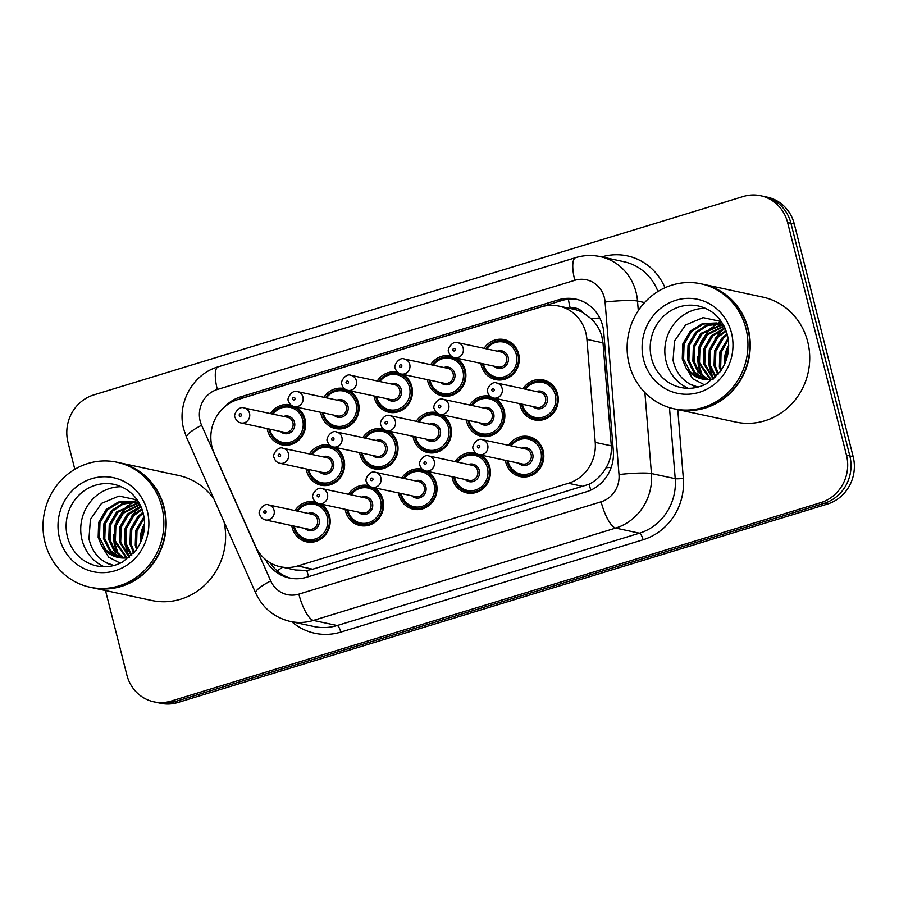 <?xml version="1.0" encoding="UTF-8"?>
<svg xmlns="http://www.w3.org/2000/svg" width="899" height="899" viewBox="0 0 899 899"><rect width="100%" height="100%" fill="white"/><g stroke="black" fill="none" stroke-linecap="round" stroke-linejoin="round"><path stroke-width="1.35" d="M480.886 455.063A20.452 19.284 102.1 0 1 489.775 467.199A20.452 19.284 102.1 0 1 466.795 492.91A20.452 19.284 102.1 0 1 452.399 478.616A20.452 19.284 102.1 0 1 451.995 476.65M427.474 471.379A20.452 19.284 102.1 0 1 436.375 483.516A20.452 19.284 102.1 0 1 413.383 509.216A20.452 19.284 102.1 0 1 398.987 494.933A20.452 19.284 102.1 0 1 398.583 492.967M374.063 487.696A20.452 19.284 102.1 0 1 382.963 499.822A20.452 19.284 102.1 0 1 359.971 525.533A20.452 19.284 102.1 0 1 345.576 511.239A20.452 19.284 102.1 0 1 345.182 509.284M320.651 504.002A20.452 19.284 102.1 0 1 329.551 516.138A20.452 19.284 102.1 0 1 306.559 541.85A20.452 19.284 102.1 0 1 292.164 527.556A20.452 19.284 102.1 0 1 291.77 525.589M508.632 445.331A20.452 19.284 102.1 0 1 528.792 436.588A20.452 19.284 102.1 0 1 543.187 450.882A20.452 19.284 102.1 0 1 520.195 476.594A20.452 19.284 102.1 0 1 505.811 462.3A20.452 19.284 102.1 0 1 505.407 460.333M495.315 398.414A20.452 19.284 102.1 0 1 504.215 410.551A20.452 19.284 102.1 0 1 481.223 436.262A20.452 19.284 102.1 0 1 466.828 421.968A20.452 19.284 102.1 0 1 466.435 420.002M441.903 414.731A20.452 19.284 102.1 0 1 450.804 426.868A20.452 19.284 102.1 0 1 427.812 452.568A20.452 19.284 102.1 0 1 413.416 438.285A20.452 19.284 102.1 0 1 413.023 436.318M388.492 431.048A20.452 19.284 102.1 0 1 397.392 443.173A20.452 19.284 102.1 0 1 374.4 468.885A20.452 19.284 102.1 0 1 360.016 454.591A20.452 19.284 102.1 0 1 359.611 452.635M335.091 447.354A20.452 19.284 102.1 0 1 343.98 459.49A20.452 19.284 102.1 0 1 320.999 485.202A20.452 19.284 102.1 0 1 306.604 470.907A20.452 19.284 102.1 0 1 306.199 468.941M523.072 388.683A20.452 19.284 102.1 0 1 543.232 379.94A20.452 19.284 102.1 0 1 557.627 394.234A20.452 19.284 102.1 0 1 534.635 419.945A20.452 19.284 102.1 0 1 520.24 405.651A20.452 19.284 102.1 0 1 519.847 403.685M456.344 358.083A20.452 19.284 102.1 0 1 465.244 370.219A20.452 19.284 102.1 0 1 442.252 395.92A20.452 19.284 102.1 0 1 427.857 381.637A20.452 19.284 102.1 0 1 427.463 379.67M402.932 374.4A20.452 19.284 102.1 0 1 411.832 386.525A20.452 19.284 102.1 0 1 388.84 412.236A20.452 19.284 102.1 0 1 374.445 397.942A20.452 19.284 102.1 0 1 374.051 395.987M349.52 390.705A20.452 19.284 102.1 0 1 358.42 402.842A20.452 19.284 102.1 0 1 335.428 428.553A20.452 19.284 102.1 0 1 321.033 414.259A20.452 19.284 102.1 0 1 320.64 412.293M296.108 407.022A20.452 19.284 102.1 0 1 305.008 419.159A20.452 19.284 102.1 0 1 282.016 444.87A20.452 19.284 102.1 0 1 267.632 430.576A20.452 19.284 102.1 0 1 267.228 428.609M484.089 348.351A20.452 19.284 102.1 0 1 504.26 339.608A20.452 19.284 102.1 0 1 518.644 353.903A20.452 19.284 102.1 0 1 495.664 379.614A20.452 19.284 102.1 0 1 481.268 365.32A20.452 19.284 102.1 0 1 480.864 363.353M280.308 566.752A38.354 36.162 -77.9 0 0 297.67 565.977L568.404 483.28A38.354 36.162 -77.9 0 0 595.228 442.387L586.923 339.395A38.354 36.162 -77.9 0 0 585.845 332.855A38.354 36.162 -77.9 0 0 558.852 306.053A38.354 36.162 -77.9 0 0 541.501 306.817L237.808 399.583A38.354 36.162 -77.9 0 0 214.198 453.242L255.473 546.165A38.354 36.162 -77.9 0 0 280.308 566.752L295.366 569.988L306.795 570.472L312.717 569.213L589.092 484.246C596.228 480.527 601.88 475.032 606.05 467.795C610.05 461.007 611.803 453.692 611.298 445.837L602.993 342.845L601.824 336.282C599.835 329.45 596.295 323.584 591.216 318.707L582.99 312.65A12.788 12.058 -77.9 0 0 570.337 308.469A38.354 11.339 -107 0 1 568.382 299.198M558.852 306.053L573.877 309.278A38.354 36.162 102.1 0 1 582.99 312.65M455.22 461.648A20.452 19.284 102.1 0 1 475.391 452.905A20.452 19.284 102.1 0 1 475.683 452.972M401.808 477.965A20.452 19.284 102.1 0 1 421.979 469.222A20.452 19.284 102.1 0 1 422.272 469.289M348.407 494.281A20.452 19.284 102.1 0 1 368.568 485.539A20.452 19.284 102.1 0 1 368.871 485.595M294.996 510.587A20.452 19.284 102.1 0 1 315.156 501.844A20.452 19.284 102.1 0 1 315.459 501.912M469.66 405A20.452 19.284 102.1 0 1 489.82 396.257A20.452 19.284 102.1 0 1 490.124 396.324M416.248 421.316A20.452 19.284 102.1 0 1 436.408 412.574A20.452 19.284 102.1 0 1 436.712 412.641M362.836 437.633A20.452 19.284 102.1 0 1 383.008 428.89A20.452 19.284 102.1 0 1 383.3 428.958M309.425 453.939A20.452 19.284 102.1 0 1 329.596 445.196A20.452 19.284 102.1 0 1 329.888 445.263M430.677 364.668A20.452 19.284 102.1 0 1 450.849 355.925A20.452 19.284 102.1 0 1 451.141 355.993M377.277 380.985A20.452 19.284 102.1 0 1 397.437 372.242A20.452 19.284 102.1 0 1 397.74 372.31M323.865 397.291A20.452 19.284 102.1 0 1 344.025 388.548A20.452 19.284 102.1 0 1 344.328 388.615M270.453 413.607A20.452 19.284 102.1 0 1 290.613 404.865A20.452 19.284 102.1 0 1 290.916 404.932M74.819 469.3L67.998 442.353A38.354 36.162 102.1 0 1 93.754 394.919L743.271 196.521A38.354 36.162 102.1 0 1 760.633 195.757A38.354 36.162 102.1 0 1 787.614 222.547L846.487 455.209A38.354 36.162 102.1 0 1 820.731 502.653L171.215 701.04L174.552 701.759A38.354 36.162 102.1 0 1 157.201 702.524A38.354 36.162 102.1 0 0 174.552 701.759L824.068 503.373L174.552 701.759L177.89 702.479A38.354 36.162 102.1 0 1 160.539 703.243L153.864 701.816A38.354 36.162 102.1 0 1 126.871 675.014L105.498 590.553M846.487 455.209L849.825 455.928A38.354 36.162 102.1 0 1 824.068 503.373A38.354 36.162 102.1 0 0 849.825 455.928L790.951 223.267L849.825 455.928L853.162 456.647A38.354 36.162 102.1 0 1 827.406 504.081L177.89 702.479M760.633 195.757L763.97 196.476A38.354 36.162 102.1 0 1 790.951 223.267A38.354 36.162 102.1 0 0 763.97 196.476L767.308 197.184A38.354 36.162 102.1 0 1 794.289 223.986L853.162 456.647M265.452 559.47A38.354 36.162 -77.9 0 0 289.298 578.001A38.354 36.162 -77.9 0 0 306.66 577.225L586.496 491.753A38.354 36.162 -77.9 0 0 613.32 450.86L603.768 332.405A38.354 36.162 -77.9 0 0 602.69 325.865A38.354 36.162 -77.9 0 0 575.708 299.075A38.354 36.162 -77.9 0 0 558.346 299.839L240.606 396.886A38.354 36.162 -77.9 0 0 224.492 407M241.505 398.448A38.354 36.162 102.1 0 1 243.944 397.605L561.684 300.558A38.354 36.162 102.1 0 1 577.36 299.468M171.215 701.04A38.354 36.162 102.1 0 1 153.864 701.816M290.973 578.315A38.354 36.162 102.1 0 1 270.329 562.886M703.052 284.253A63.93 60.267 102.1 0 1 703.265 284.298A63.93 60.267 102.1 0 1 748.238 328.955A63.93 60.267 102.1 0 1 676.396 409.292A63.93 60.267 102.1 0 1 676.183 409.247M703.265 284.298L762.723 297.075A63.93 60.267 102.1 0 1 807.707 341.732A63.93 60.267 102.1 0 1 735.854 422.081L676.396 409.292M700.973 283.803L702.849 284.208A63.93 60.267 102.1 0 1 747.822 328.865A63.93 60.267 102.1 0 1 675.981 409.214L674.104 408.809A63.93 60.267 102.1 0 1 629.131 364.14A63.93 60.267 102.1 0 1 700.973 283.803A63.93 60.267 102.1 0 1 745.945 328.461A63.93 60.267 102.1 0 1 674.104 408.809M688.286 388.323A41.691 39.298 102.1 0 1 666.137 361.522A41.691 39.298 102.1 0 1 705.49 308.301M719.751 323.876L707.333 325.64L696.905 332.518L689.364 345.508L688.892 360.33L694.781 372.208L705.4 379.513M719.099 323.662L706.344 325.224L695.579 332.237L688.038 345.227L687.566 360.049L693.691 372.197L704.715 379.445M722.29 324.91L702.209 333.653L694.669 346.643L694.185 361.477L699.164 372.22L708.198 379.614M721.661 324.629L700.883 333.372L693.343 346.362L692.859 361.184L698.062 372.22L707.491 379.614M724.156 326.315L707.502 334.799L699.961 347.789L699.489 362.612L711.053 379.4M723.942 325.899L706.187 334.507L698.635 347.497L698.163 362.331L710.334 379.49M725.133 328.405L712.806 335.934L705.266 348.924L704.782 363.747L713.784 378.681M724.875 327.82L711.48 335.653L703.939 348.643L703.456 363.466L713.255 379.03M726.235 331.192L718.11 337.08L710.558 350.059L710.086 364.893L715.919 376.692M725.954 330.416L716.784 336.788L709.232 349.778L708.76 364.612L715.346 377.254M727.336 334.833L723.403 338.215L715.862 351.206L715.379 366.028L718.458 373.917M727.066 333.821L722.077 337.934L714.536 350.913L714.064 365.747L717.784 374.703M728.291 339.777L721.077 352.644L720.683 367.174L721.436 369.894M728.078 338.372L719.841 352.06L719.357 366.882L720.65 371.062M717.144 323.112L703.389 324.022L691.612 331.383L684.06 344.373L683.588 359.195L690.185 371.86L702.67 379.12M723.841 325.696L716.481 322.966L702.411 323.618L690.286 331.09L682.746 344.081L682.262 358.915L685.679 367.376L692.792 378.794L704.4 384.772M722.436 324.247L720.425 323.943M723.144 324.427L719.773 323.741M724.65 364.084A28.903 27.251 102.1 0 1 728.684 345.34M728.673 345.295L724.156 365.129M717.256 323.516L721.313 321.539L703.097 317.628L685.6 324.977L674.508 340.991L673.07 360.353C675.801 372.568 682.622 381.075 693.522 385.862L697.613 387.019M713.413 378.996A28.903 27.251 102.1 0 1 702.321 379.041A28.903 27.251 102.1 0 1 685.679 367.376M716.795 323.775L713.941 325.629M712.188 326.944L708.603 330.225L700.366 342.924M697.444 356.386L698.411 366.556L701.332 374.703M702.243 376.434L703.76 378.872M724.392 328.641L719.863 332.652L715.087 338.676M709.097 365.938L713.076 378.074M721.549 321.864L718.413 323.382M717.717 323.775L715.289 325.292M713.795 326.359L709.266 330.371L704.49 336.395M698.489 363.657L702.479 375.804M703.276 377.209L704.546 379.198M689.713 384.03L697.927 387.087M118.96 462.659A63.93 60.267 102.1 0 1 119.162 462.704A63.93 60.267 102.1 0 1 164.146 507.362A63.93 60.267 102.1 0 1 92.294 587.71A63.93 60.267 102.1 0 1 92.091 587.665M119.162 462.704L178.631 475.481A63.93 60.267 102.1 0 1 213.94 499.069M116.87 462.21L118.747 462.614A63.93 60.267 102.1 0 1 163.719 507.272A63.93 60.267 102.1 0 1 91.878 587.62L90.001 587.216A63.93 60.267 102.1 0 1 45.029 542.558A63.93 60.267 102.1 0 1 116.87 462.21A63.93 60.267 102.1 0 1 161.842 506.879A63.93 60.267 102.1 0 1 90.001 587.216M104.194 566.73A41.691 39.298 102.1 0 1 82.034 539.939A41.691 39.298 102.1 0 1 121.387 486.719M135.648 502.294L123.23 504.047L112.813 510.935L105.262 523.926L104.79 538.748L110.678 550.626L121.298 557.931M134.996 502.069L122.242 503.642L111.487 510.643L103.936 523.634L103.464 538.467L109.588 550.615L120.612 557.852M138.199 503.328L118.106 512.07L110.566 525.061L110.083 539.883L115.072 550.638L124.096 558.032M137.558 503.047L116.78 511.789L109.24 524.78L108.757 539.602L113.959 550.638L123.388 558.032M140.053 504.721L123.41 513.205L115.859 526.196L115.387 541.029L126.961 557.818M139.851 504.305L122.084 512.924L114.544 525.915L114.061 540.737L126.231 557.897M141.042 506.811L128.703 514.352L121.163 527.342L120.691 542.164L129.681 557.088M140.772 506.227L127.377 514.059L119.837 527.05L119.365 541.883L129.153 557.436M142.132 509.598L134.007 515.487L126.467 528.477L125.984 543.299L131.816 555.099M141.851 508.834L132.681 515.206L125.141 528.196L124.658 543.018L131.243 555.661M143.244 513.239L139.3 516.622L131.76 529.612L131.288 544.446L134.356 552.323M142.975 512.239L137.985 516.341L130.434 529.331L129.962 544.153L133.681 553.11M144.2 518.195L136.974 531.062L136.581 545.581L137.345 548.311M143.986 516.779L135.738 530.466L135.255 545.3L136.547 549.48M133.041 501.518L119.286 502.429L107.509 509.789L99.969 522.78L99.486 537.613L106.082 550.278L118.578 557.526M139.738 504.103L132.389 501.372L118.308 502.035L106.183 509.508L98.643 522.499L98.16 537.321L101.576 545.783L108.7 557.211L120.309 563.179M138.345 502.665L136.322 502.361M139.042 502.844L135.67 502.159M140.547 542.49A28.903 27.251 102.1 0 1 144.582 523.757M144.582 523.701L140.053 543.547M137.244 499.968L119.005 496.046L101.497 503.384L90.417 519.408L88.967 538.771C91.709 550.986 98.519 559.493 109.42 564.28L113.51 565.437M129.31 557.402A28.903 27.251 102.1 0 1 118.23 557.459A28.903 27.251 102.1 0 1 101.576 545.783M223.952 521.611A63.93 60.267 102.1 0 1 151.762 600.487L92.294 587.71M137.21 499.956L133.67 501.653M132.704 502.193L129.838 504.036M128.096 505.362L124.5 508.643L116.263 521.341M113.353 534.804L114.308 544.974L117.23 553.121M118.14 554.84L119.657 557.29M140.3 507.047L135.76 511.059L130.996 517.082M124.995 544.345L128.984 556.492M137.446 500.271L134.322 501.799M133.614 502.193L131.187 503.71M129.692 504.777L125.163 508.789L120.399 514.812M114.398 542.063L118.387 554.211M119.174 555.616L120.455 557.616M105.61 562.437L113.825 565.505M602.993 342.845L586.923 339.395M590.834 490.112A38.354 11.339 -107 0 1 589.092 484.246M606.05 467.795A38.354 3.888 -4.6 0 1 611.219 467.356M308.627 576.63A38.354 11.339 -107 0 1 306.795 570.472M591.216 318.707A38.354 3.888 -4.6 0 1 599.745 317.976M277.184 570.932A38.354 7.833 -23.9 0 1 282.702 567.258M611.298 445.837L595.228 442.387M583.451 486.516L568.404 483.28M312.717 569.213L297.67 565.977M794.289 223.986L787.614 222.547M827.406 504.081L820.731 502.653M561.684 300.558L558.346 299.839M604.364 297.659A25.577 24.104 -77.9 0 0 574.809 280.297L217.333 389.492A25.577 24.104 -77.9 0 0 200.162 421.114A25.577 24.104 -77.9 0 0 201.601 425.261L270.723 580.911A25.577 24.104 -77.9 0 0 298.85 594.127L601.116 501.799A25.577 24.104 -77.9 0 0 619.006 474.537L605.083 302.019A25.577 24.104 -77.9 0 0 604.364 297.659M574.809 280.297A25.577 7.563 73 0 1 575.675 257.642C583.743 255.204 591.879 254.855 600.094 256.586A51.142 48.209 102.1 0 1 636.076 292.31A51.142 48.209 102.1 0 1 637.515 301.03L644.583 302.558M575.675 257.642L218.21 366.826C192.734 373.984 176.586 403.516 183.722 429.183L186.576 437.431A25.577 5.225 -23.9 0 1 201.601 425.261M601.667 256.923A57.536 54.232 102.1 0 1 664.99 287.736M657.967 291.467A51.142 48.209 -77.9 0 0 623.884 261.699L600.094 256.586M677.779 409.596L683.33 478.414A57.536 54.232 102.1 0 1 643.077 539.771L340.811 632.087A57.536 54.232 102.1 0 1 291.827 621.771M644.898 392.571L651.438 473.548L675.216 478.661L669.485 407.607M619.006 474.537A25.577 2.596 -4.6 0 1 651.438 473.548A51.142 48.209 102.1 0 1 615.658 528.084L639.447 533.197A51.142 48.209 -77.9 0 0 675.216 478.661A6.394 0.652 175.4 0 0 683.33 478.414M605.083 302.019A25.577 2.596 -4.6 0 1 637.515 301.03L638.29 310.616M601.116 501.799A25.577 7.563 73 0 0 615.658 528.084L313.391 620.411L337.181 625.524L639.447 533.197A6.394 1.888 -107 0 1 643.077 539.771M298.85 594.127A25.577 7.563 73 0 0 313.391 620.411A51.142 48.209 102.1 0 1 290.253 621.434L314.032 626.547A51.142 48.209 -77.9 0 0 337.181 625.524A6.394 1.888 -107 0 1 340.811 632.087M186.576 437.431L255.698 593.082A25.577 5.225 -23.9 0 1 270.723 580.911M218.21 366.826A25.577 7.563 73 0 0 217.333 389.492M243.944 397.605L240.606 396.886M485.786 348.722A19.182 18.081 102.1 0 1 504.406 340.946A19.182 18.081 102.1 0 1 517.903 354.352A19.182 18.081 102.1 0 1 496.349 378.445A19.182 18.081 102.1 0 1 482.853 365.05A19.182 18.081 102.1 0 1 482.561 363.713M483.437 363.904A17.901 16.879 -77.9 0 0 483.606 364.601A17.901 16.879 -77.9 0 0 504.294 376.748A17.901 16.879 -77.9 0 0 516.318 354.611A17.901 16.879 -77.9 0 0 503.384 342.036A17.901 16.879 -77.9 0 0 486.662 348.902M497.327 351.194A8.945 8.439 102.1 0 1 504.249 367.185A8.945 8.439 102.1 0 1 494.102 366.196M454.534 357.69L497.934 367.017A7.675 7.237 -77.9 0 0 506.553 357.375A7.675 7.237 -77.9 0 0 501.148 352.015L457.76 342.688A7.675 7.237 102.1 0 1 463.154 348.048A7.675 7.237 102.1 0 1 454.534 357.69C451.534 356.903 449.624 355.049 448.781 352.116C446.342 349.969 452.568 340.17 457.76 342.688M452.894 350.104A1.281 1.202 -77.9 0 0 454.366 350.97A1.281 1.202 -77.9 0 0 455.231 349.385A1.281 1.202 -77.9 0 0 453.748 348.52A1.281 1.202 -77.9 0 0 452.894 350.104M521.802 405.269A19.182 18.081 102.1 0 1 521.544 404.056M524.758 389.053A19.182 18.081 102.1 0 1 543.378 381.288A19.182 18.081 102.1 0 1 556.874 394.683A19.182 18.081 102.1 0 1 535.321 418.788A19.182 18.081 102.1 0 1 521.825 405.382M522.42 404.235A17.901 16.879 -77.9 0 0 522.577 404.943A17.901 16.879 -77.9 0 0 543.266 417.091A17.901 16.879 -77.9 0 0 555.29 394.953A17.901 16.879 -77.9 0 0 542.355 382.378A17.901 16.879 -77.9 0 0 525.645 389.245M536.298 391.526A8.945 8.439 102.1 0 1 543.232 407.528A8.945 8.439 102.1 0 1 533.073 406.528M536.905 407.359A7.675 7.237 -77.9 0 0 545.524 397.718A7.675 7.237 -77.9 0 0 540.13 392.357L496.731 383.03A7.675 7.237 102.1 0 1 502.125 388.39A7.675 7.237 102.1 0 1 493.506 398.032L536.905 407.359M494.203 389.716A1.281 1.202 -77.9 0 0 492.719 388.851A1.281 1.202 -77.9 0 0 491.865 390.436A1.281 1.202 -77.9 0 0 493.337 391.301A1.281 1.202 -77.9 0 0 494.203 389.716M507.362 461.917A19.182 18.081 102.1 0 1 507.103 460.704M510.329 445.702A19.182 18.081 102.1 0 1 528.949 437.937A19.182 18.081 102.1 0 1 542.434 451.332A19.182 18.081 102.1 0 1 520.881 475.436A19.182 18.081 102.1 0 1 507.396 462.03M507.98 460.884A17.901 16.879 -77.9 0 0 508.149 461.592A17.901 16.879 -77.9 0 0 528.837 473.739A17.901 16.879 -77.9 0 0 540.85 451.601A17.901 16.879 -77.9 0 0 527.927 439.027A17.901 16.879 -77.9 0 0 511.205 445.893M521.858 448.174A8.945 8.439 102.1 0 1 528.792 464.176A8.945 8.439 102.1 0 1 518.633 463.176M522.465 464.008A7.675 7.237 -77.9 0 0 531.095 454.366A7.675 7.237 -77.9 0 0 525.69 449.006L482.291 439.678A7.675 7.237 102.1 0 1 487.696 445.039A7.675 7.237 102.1 0 1 479.077 454.68L522.465 464.008M479.763 446.365A1.281 1.202 -77.9 0 0 478.29 445.499A1.281 1.202 -77.9 0 0 477.425 447.084A1.281 1.202 -77.9 0 0 478.909 447.949A1.281 1.202 -77.9 0 0 479.763 446.365M432.374 365.028A19.182 18.081 102.1 0 1 450.995 357.263A19.182 18.081 102.1 0 1 464.491 370.658A19.182 18.081 102.1 0 1 442.937 394.762A19.182 18.081 102.1 0 1 429.441 381.367A19.182 18.081 102.1 0 1 429.149 380.03M430.025 380.221A17.901 16.879 -77.9 0 0 430.194 380.918A17.901 16.879 -77.9 0 0 450.882 393.065A17.901 16.879 -77.9 0 0 462.906 370.927A17.901 16.879 -77.9 0 0 449.972 358.353A17.901 16.879 -77.9 0 0 433.251 365.219M443.915 367.511A8.945 8.439 102.1 0 1 450.837 383.502A8.945 8.439 102.1 0 1 440.69 382.513M401.123 374.006L444.522 383.334A7.675 7.237 -77.9 0 0 453.141 373.692A7.675 7.237 -77.9 0 0 447.747 368.332L404.348 359.004A7.675 7.237 102.1 0 1 409.742 364.365A7.675 7.237 102.1 0 1 401.123 374.006C398.122 373.22 396.212 371.354 395.369 368.433C392.93 366.286 399.156 356.487 404.348 359.004M399.482 366.41A1.281 1.202 -77.9 0 0 400.954 367.286A1.281 1.202 -77.9 0 0 401.819 365.702A1.281 1.202 -77.9 0 0 400.336 364.837A1.281 1.202 -77.9 0 0 399.482 366.41M378.962 381.345A19.182 18.081 102.1 0 1 397.583 373.579A19.182 18.081 102.1 0 1 411.079 386.975A19.182 18.081 102.1 0 1 389.525 411.079A19.182 18.081 102.1 0 1 376.029 397.684A19.182 18.081 102.1 0 1 375.748 396.347M376.625 396.538A17.901 16.879 -77.9 0 0 376.782 397.234A17.901 16.879 -77.9 0 0 397.47 409.382A17.901 16.879 -77.9 0 0 409.494 387.244A17.901 16.879 -77.9 0 0 396.56 374.669A17.901 16.879 -77.9 0 0 379.85 381.536M390.503 383.828A8.945 8.439 102.1 0 1 397.437 399.819A8.945 8.439 102.1 0 1 387.278 398.83M347.711 390.323L391.11 399.65A7.675 7.237 -77.9 0 0 399.729 390.009A7.675 7.237 -77.9 0 0 394.335 384.648L350.936 375.321A7.675 7.237 102.1 0 1 356.33 380.682A7.675 7.237 102.1 0 1 347.711 390.323C344.722 389.537 342.8 387.671 341.957 384.75C339.519 382.603 345.744 372.793 350.936 375.321M346.07 382.727A1.281 1.202 -77.9 0 0 347.542 383.592A1.281 1.202 -77.9 0 0 348.407 382.019A1.281 1.202 -77.9 0 0 346.924 381.142A1.281 1.202 -77.9 0 0 346.07 382.727M325.562 397.661A19.182 18.081 102.1 0 1 344.171 389.896A19.182 18.081 102.1 0 1 357.667 403.291A19.182 18.081 102.1 0 1 336.114 427.396A19.182 18.081 102.1 0 1 322.617 413.989A19.182 18.081 102.1 0 1 322.336 412.663M323.213 412.855A17.901 16.879 -77.9 0 0 323.37 413.551A17.901 16.879 -77.9 0 0 344.07 425.699A17.901 16.879 -77.9 0 0 356.083 403.561A17.901 16.879 -77.9 0 0 343.16 390.986A17.901 16.879 -77.9 0 0 326.438 397.852M337.091 400.134A8.945 8.439 102.1 0 1 344.025 416.136A8.945 8.439 102.1 0 1 333.866 415.136M294.299 406.64L337.698 415.967A7.675 7.237 -77.9 0 0 346.317 406.326A7.675 7.237 -77.9 0 0 340.923 400.965L297.524 391.638A7.675 7.237 102.1 0 1 302.918 396.998A7.675 7.237 102.1 0 1 294.299 406.64C291.31 405.842 289.388 403.988 288.545 401.055C286.107 398.909 292.332 389.11 297.524 391.638M292.658 399.044A1.281 1.202 -77.9 0 0 294.142 399.909A1.281 1.202 -77.9 0 0 294.996 398.324A1.281 1.202 -77.9 0 0 293.512 397.459A1.281 1.202 -77.9 0 0 292.658 399.044M272.15 413.978A19.182 18.081 102.1 0 1 290.77 406.202A19.182 18.081 102.1 0 1 304.255 419.608A19.182 18.081 102.1 0 1 282.702 443.701A19.182 18.081 102.1 0 1 269.217 430.306A19.182 18.081 102.1 0 1 268.925 428.969M269.801 429.16A17.901 16.879 -77.9 0 0 269.958 429.857A17.901 16.879 -77.9 0 0 290.658 442.005A17.901 16.879 -77.9 0 0 302.671 419.867A17.901 16.879 -77.9 0 0 289.748 407.292A17.901 16.879 -77.9 0 0 273.026 414.158M283.679 416.451A8.945 8.439 102.1 0 1 290.613 432.441A8.945 8.439 102.1 0 1 280.454 431.453M240.887 422.946L284.286 432.273A7.675 7.237 -77.9 0 0 292.905 422.631A7.675 7.237 -77.9 0 0 287.511 417.282L244.112 407.944A7.675 7.237 102.1 0 1 249.517 413.304A7.675 7.237 102.1 0 1 240.887 422.946C237.898 422.159 235.976 420.305 235.133 417.372C232.695 415.226 238.92 405.427 244.112 407.944M239.246 415.36A1.281 1.202 -77.9 0 0 240.73 416.226A1.281 1.202 -77.9 0 0 241.584 414.641A1.281 1.202 -77.9 0 0 240.112 413.776A1.281 1.202 -77.9 0 0 239.246 415.36M471.357 405.37A19.182 18.081 102.1 0 1 489.966 397.594A19.182 18.081 102.1 0 1 503.462 411A19.182 18.081 102.1 0 1 481.909 435.094A19.182 18.081 102.1 0 1 468.413 421.698A19.182 18.081 102.1 0 1 468.132 420.361M469.008 420.552A17.901 16.879 -77.9 0 0 469.166 421.249A17.901 16.879 -77.9 0 0 489.865 433.397A17.901 16.879 -77.9 0 0 501.878 411.259A17.901 16.879 -77.9 0 0 488.955 398.684A17.901 16.879 -77.9 0 0 472.233 405.55M482.887 407.843A8.945 8.439 102.1 0 1 489.82 423.834A8.945 8.439 102.1 0 1 479.661 422.845M483.493 423.665A7.675 7.237 -77.9 0 0 492.113 414.023A7.675 7.237 -77.9 0 0 486.719 408.663L443.319 399.336A7.675 7.237 102.1 0 1 448.713 404.696A7.675 7.237 102.1 0 1 440.094 414.338L483.493 423.665M440.791 406.033A1.281 1.202 -77.9 0 0 439.308 405.168A1.281 1.202 -77.9 0 0 438.454 406.753A1.281 1.202 -77.9 0 0 439.937 407.618A1.281 1.202 -77.9 0 0 440.791 406.033M417.945 421.676A19.182 18.081 102.1 0 1 436.566 413.911A19.182 18.081 102.1 0 1 450.051 427.306A19.182 18.081 102.1 0 1 428.497 451.41A19.182 18.081 102.1 0 1 415.012 438.015A19.182 18.081 102.1 0 1 414.72 436.678M415.596 436.869A17.901 16.879 -77.9 0 0 415.754 437.566A17.901 16.879 -77.9 0 0 436.453 449.714A17.901 16.879 -77.9 0 0 448.466 427.576A17.901 16.879 -77.9 0 0 435.543 415.001A17.901 16.879 -77.9 0 0 418.822 421.867M429.475 424.159A8.945 8.439 102.1 0 1 436.408 440.15A8.945 8.439 102.1 0 1 426.25 439.162M430.082 439.982A7.675 7.237 -77.9 0 0 438.701 430.34A7.675 7.237 -77.9 0 0 433.307 424.98L389.908 415.653A7.675 7.237 102.1 0 1 395.313 421.013A7.675 7.237 102.1 0 1 386.682 430.655L430.082 439.982M387.379 422.35A1.281 1.202 -77.9 0 0 385.907 421.485A1.281 1.202 -77.9 0 0 385.042 423.058A1.281 1.202 -77.9 0 0 386.525 423.935A1.281 1.202 -77.9 0 0 387.379 422.35M364.533 437.993A19.182 18.081 102.1 0 1 383.154 430.228A19.182 18.081 102.1 0 1 396.639 443.623A19.182 18.081 102.1 0 1 375.085 467.727A19.182 18.081 102.1 0 1 361.6 454.332A19.182 18.081 102.1 0 1 361.308 452.995M362.185 453.186A17.901 16.879 -77.9 0 0 362.353 453.883A17.901 16.879 -77.9 0 0 383.041 466.03A17.901 16.879 -77.9 0 0 395.054 443.892A17.901 16.879 -77.9 0 0 382.131 431.318A17.901 16.879 -77.9 0 0 365.41 438.184M376.063 440.476A8.945 8.439 102.1 0 1 382.996 456.467A8.945 8.439 102.1 0 1 372.838 455.478M376.67 456.299A7.675 7.237 -77.9 0 0 385.3 446.657A7.675 7.237 -77.9 0 0 379.895 441.297L336.507 431.969A7.675 7.237 102.1 0 1 341.901 437.33A7.675 7.237 102.1 0 1 333.282 446.972L376.67 456.299M333.967 438.667A1.281 1.202 -77.9 0 0 332.495 437.791A1.281 1.202 -77.9 0 0 331.63 439.375A1.281 1.202 -77.9 0 0 333.113 440.24A1.281 1.202 -77.9 0 0 333.967 438.667M456.917 462.019A19.182 18.081 102.1 0 1 475.537 454.242A19.182 18.081 102.1 0 1 489.034 467.649A19.182 18.081 102.1 0 1 467.48 491.742A19.182 18.081 102.1 0 1 453.984 478.347A19.182 18.081 102.1 0 1 453.692 477.009M454.568 477.2A17.901 16.879 -77.9 0 0 454.737 477.897A17.901 16.879 -77.9 0 0 475.425 490.045A17.901 16.879 -77.9 0 0 487.438 467.907A17.901 16.879 -77.9 0 0 474.515 455.332A17.901 16.879 -77.9 0 0 457.793 462.198M468.446 464.491A8.945 8.439 102.1 0 1 475.38 480.482A8.945 8.439 102.1 0 1 465.233 479.493M469.064 480.313A7.675 7.237 -77.9 0 0 477.684 470.671A7.675 7.237 -77.9 0 0 472.278 465.311L428.89 455.984A7.675 7.237 102.1 0 1 434.284 461.344A7.675 7.237 102.1 0 1 425.665 470.986L469.064 480.313M426.351 462.682A1.281 1.202 -77.9 0 0 424.879 461.816A1.281 1.202 -77.9 0 0 424.025 463.401A1.281 1.202 -77.9 0 0 425.497 464.266A1.281 1.202 -77.9 0 0 426.351 462.682M403.505 478.324A19.182 18.081 102.1 0 1 422.125 470.559A19.182 18.081 102.1 0 1 435.622 483.954A19.182 18.081 102.1 0 1 414.068 508.059A19.182 18.081 102.1 0 1 400.572 494.664A19.182 18.081 102.1 0 1 400.28 493.326M401.156 493.517A17.901 16.879 -77.9 0 0 401.325 494.214A17.901 16.879 -77.9 0 0 422.013 506.362A17.901 16.879 -77.9 0 0 434.037 484.224A17.901 16.879 -77.9 0 0 421.103 471.649A17.901 16.879 -77.9 0 0 404.381 478.515M415.046 480.808A8.945 8.439 102.1 0 1 421.968 496.799A8.945 8.439 102.1 0 1 411.821 495.81M415.653 496.63A7.675 7.237 -77.9 0 0 424.272 486.988A7.675 7.237 -77.9 0 0 418.878 481.628L375.479 472.301A7.675 7.237 102.1 0 1 380.873 477.661A7.675 7.237 102.1 0 1 372.253 487.303L415.653 496.63M372.95 478.998A1.281 1.202 -77.9 0 0 371.467 478.133A1.281 1.202 -77.9 0 0 370.613 479.706A1.281 1.202 -77.9 0 0 372.085 480.583A1.281 1.202 -77.9 0 0 372.95 478.998M350.093 494.641A19.182 18.081 102.1 0 1 368.714 486.876A19.182 18.081 102.1 0 1 382.21 500.271A19.182 18.081 102.1 0 1 360.656 524.375A19.182 18.081 102.1 0 1 347.16 510.98A19.182 18.081 102.1 0 1 346.879 509.643M347.756 509.834A17.901 16.879 -77.9 0 0 347.913 510.531A17.901 16.879 -77.9 0 0 368.601 522.679A17.901 16.879 -77.9 0 0 380.625 500.541A17.901 16.879 -77.9 0 0 367.691 487.966A17.901 16.879 -77.9 0 0 350.981 494.832M361.634 497.125A8.945 8.439 102.1 0 1 368.568 513.115A8.945 8.439 102.1 0 1 358.409 512.127M362.241 512.947A7.675 7.237 -77.9 0 0 370.86 503.305A7.675 7.237 -77.9 0 0 365.466 497.945L322.067 488.618A7.675 7.237 102.1 0 1 327.461 493.978A7.675 7.237 102.1 0 1 318.842 503.62L362.241 512.947M319.538 495.315A1.281 1.202 -77.9 0 0 318.055 494.439A1.281 1.202 -77.9 0 0 317.201 496.023A1.281 1.202 -77.9 0 0 318.673 496.889A1.281 1.202 -77.9 0 0 319.538 495.315M293.726 527.174A19.182 18.081 102.1 0 1 293.467 525.96M296.692 510.958A19.182 18.081 102.1 0 1 315.302 503.193A19.182 18.081 102.1 0 1 328.798 516.588A19.182 18.081 102.1 0 1 307.244 540.692A19.182 18.081 102.1 0 1 293.748 527.286M294.344 526.14A17.901 16.879 -77.9 0 0 294.501 526.848A17.901 16.879 -77.9 0 0 315.201 538.995A17.901 16.879 -77.9 0 0 327.214 516.858A17.901 16.879 -77.9 0 0 314.279 504.283A17.901 16.879 -77.9 0 0 297.569 511.149M308.222 513.43A8.945 8.439 102.1 0 1 315.156 529.432A8.945 8.439 102.1 0 1 304.997 528.432M308.829 529.264A7.675 7.237 -77.9 0 0 317.448 519.622A7.675 7.237 -77.9 0 0 312.054 514.262L268.655 504.935A7.675 7.237 102.1 0 1 274.049 510.295A7.675 7.237 102.1 0 1 265.43 519.937L308.829 529.264M266.126 511.621A1.281 1.202 -77.9 0 0 264.643 510.756A1.281 1.202 -77.9 0 0 263.789 512.34A1.281 1.202 -77.9 0 0 265.272 513.205A1.281 1.202 -77.9 0 0 266.126 511.621M651.528 358.386A41.691 39.298 102.1 0 1 698.388 305.986C713.064 309.649 722.717 319.28 727.358 334.9C730.393 348.194 728.01 360.454 720.2 371.68L706.917 383.491C698.512 388.02 689.825 389.357 680.858 387.514A41.691 39.298 102.1 0 1 651.528 358.386M643.605 359.724A48.085 45.321 102.1 0 1 675.879 300.255A48.085 45.321 102.1 0 1 731.471 332.888A48.085 45.321 102.1 0 1 699.186 392.346A48.085 45.321 102.1 0 1 643.605 359.724M67.436 536.793A41.691 39.298 102.1 0 1 114.285 484.404C128.962 488.056 138.626 497.698 143.256 513.318C146.301 526.612 143.919 538.872 136.109 550.098L122.815 561.897C114.42 566.437 105.734 567.775 96.766 565.921A41.691 39.298 102.1 0 1 67.436 536.793M59.503 538.13A48.085 45.321 102.1 0 1 91.788 478.661A48.085 45.321 102.1 0 1 147.369 511.295A48.085 45.321 102.1 0 1 115.083 570.764A48.085 45.321 102.1 0 1 59.503 538.13M308.155 470.525A19.182 18.081 102.1 0 1 307.896 469.312M311.121 454.31A19.182 18.081 102.1 0 1 329.742 446.545A19.182 18.081 102.1 0 1 343.238 459.94A19.182 18.081 102.1 0 1 321.685 484.044A19.182 18.081 102.1 0 1 308.188 470.638M308.773 469.492A17.901 16.879 -77.9 0 0 308.941 470.199A17.901 16.879 -77.9 0 0 329.63 482.347A17.901 16.879 -77.9 0 0 341.642 460.209A17.901 16.879 -77.9 0 0 328.719 447.635A17.901 16.879 -77.9 0 0 311.998 454.501M322.651 456.782A8.945 8.439 102.1 0 1 329.585 472.784A8.945 8.439 102.1 0 1 319.437 471.784M323.269 472.616A7.675 7.237 -77.9 0 0 331.888 462.974A7.675 7.237 -77.9 0 0 326.483 457.613L283.095 448.286A7.675 7.237 102.1 0 1 288.489 453.647A7.675 7.237 102.1 0 1 279.87 463.288L323.269 472.616M280.555 454.973A1.281 1.202 -77.9 0 0 279.083 454.107A1.281 1.202 -77.9 0 0 278.229 455.692A1.281 1.202 -77.9 0 0 279.701 456.557A1.281 1.202 -77.9 0 0 280.555 454.973M255.698 593.082C262.766 608.117 274.285 617.557 290.253 621.434M502.485 379.771L496.349 378.445C489.461 376.737 484.943 372.265 482.785 365.005L482.493 363.702M485.718 348.7L492.394 342.699L504.406 340.946L510.553 342.272M549.525 382.603L543.378 381.288L531.365 383.03L524.701 389.042M521.476 404.033L521.757 405.348C523.915 412.596 528.432 417.069 535.321 418.788L541.468 420.103M496.731 383.03C491.539 380.502 485.314 390.301 487.752 392.447C488.595 395.38 490.506 397.234 493.506 398.032M535.085 439.251L528.949 437.937L516.925 439.678L510.261 445.69M507.036 460.681L507.317 461.996C509.486 469.244 514.003 473.717 520.881 475.436L527.028 476.751M482.291 439.678C477.111 437.15 470.874 446.949 473.324 449.095C474.155 452.028 476.077 453.883 479.077 454.68M449.073 396.088L442.937 394.762C436.049 393.054 431.531 388.57 429.374 381.322L429.093 380.019M432.307 365.016L438.982 359.016L450.995 357.263L457.142 358.589M395.672 412.394L389.525 411.079C382.637 409.371 378.119 404.887 375.962 397.639L375.681 396.335M378.906 381.333L385.57 375.332L397.583 373.579L403.73 374.894M342.261 428.711L336.114 427.396C329.236 425.677 324.708 421.204 322.55 413.956L322.269 412.641M325.494 397.65L332.158 391.638L344.171 389.896L350.318 391.211M288.849 445.027L282.702 443.701C275.824 441.993 271.296 437.521 269.138 430.261L268.857 428.958M272.082 413.956L278.746 407.955L290.77 406.202L296.906 407.528M496.113 398.92L489.966 397.594L477.953 399.347L471.29 405.348M468.064 420.35L468.345 421.653C470.503 428.913 475.032 433.385 481.909 435.094L488.056 436.42M443.319 399.336C438.128 396.819 431.902 406.618 434.341 408.764C435.183 411.697 437.105 413.551 440.094 414.338M442.701 415.237L436.566 413.911L424.542 415.664L417.878 421.665M414.653 436.667L414.933 437.97C417.091 445.219 421.62 449.702 428.497 451.41L434.644 452.736M389.908 415.653C384.716 413.135 378.49 422.935 380.929 425.081C381.772 428.003 383.693 429.868 386.682 430.655M389.289 431.542L383.154 430.228L371.13 431.981L364.466 437.982M361.241 452.984L361.522 454.287C363.69 461.535 368.208 466.019 375.085 467.727L381.232 469.042M336.507 431.969C331.315 429.441 325.078 439.251 327.528 441.398C328.36 444.32 330.281 446.185 333.282 446.972M481.684 455.568L475.537 454.242L463.513 455.995L456.849 461.996M453.624 476.998L453.916 478.302C456.074 485.55 460.591 490.034 467.48 491.742L473.616 493.068M428.89 455.984C423.699 453.467 417.473 463.266 419.912 465.412C420.743 468.345 422.665 470.199 425.665 470.986M428.272 471.885L422.125 470.559L410.113 472.312L403.437 478.313M400.212 493.315L400.505 494.619C402.662 501.867 407.18 506.351 414.068 508.059L420.204 509.385M375.479 472.301C370.287 469.784 364.061 479.583 366.5 481.729C367.343 484.651 369.253 486.516 372.253 487.303M374.861 488.191L368.714 486.876L356.701 488.629L350.037 494.63M346.812 509.632L347.093 510.935C349.25 518.184 353.768 522.667 360.656 524.375L366.803 525.69M322.067 488.618C316.875 486.089 310.649 495.9 313.088 498.046C313.931 500.968 315.841 502.822 318.842 503.62M321.449 504.508L315.302 503.193L303.289 504.935L296.625 510.947M293.4 525.937L293.681 527.252C295.838 534.5 300.367 538.973 307.244 540.692L313.391 542.007M268.655 504.935C263.463 502.406 257.238 512.205 259.676 514.352C260.519 517.285 262.441 519.139 265.43 519.937M716.481 322.955L717.807 323.247M132.378 501.372L133.704 501.653M335.889 447.859L329.742 446.545L317.718 448.286L311.054 454.298M307.829 469.289L308.121 470.604C310.279 477.852 314.796 482.325 321.685 484.044L327.82 485.359M283.095 448.286C277.903 445.758 271.678 455.557 274.116 457.703C274.948 460.636 276.87 462.491 279.87 463.288"/></g></svg>
